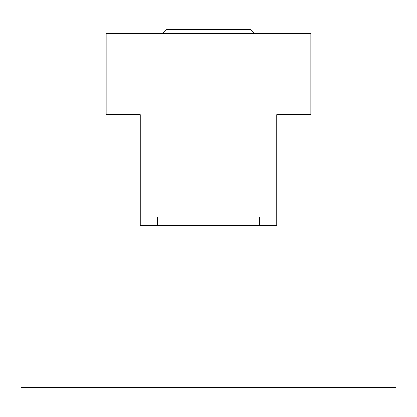 <?xml version="1.0" encoding="UTF-8"?>
<svg xmlns="http://www.w3.org/2000/svg" width="417" height="417" viewBox="0 0 417 417"><rect width="100%" height="100%" fill="white"/><g stroke="black" fill="none" stroke-linecap="round" stroke-linejoin="round"><path stroke-width="0.63" d="M140.263 205.086L140.263 114.675L106.147 114.675L106.147 33.219L310.853 33.219L310.853 114.675L276.737 114.675L276.737 225.561L140.263 225.561L140.263 205.086L20.85 205.086L20.85 387.622L396.15 387.622L396.15 205.086L276.737 205.086M140.263 217.028L276.737 217.028M254.36 33.219L250.518 29.378L166.482 29.378L162.64 33.219M259.676 225.561L259.676 217.028M157.324 225.561L157.324 217.028"/></g></svg>

